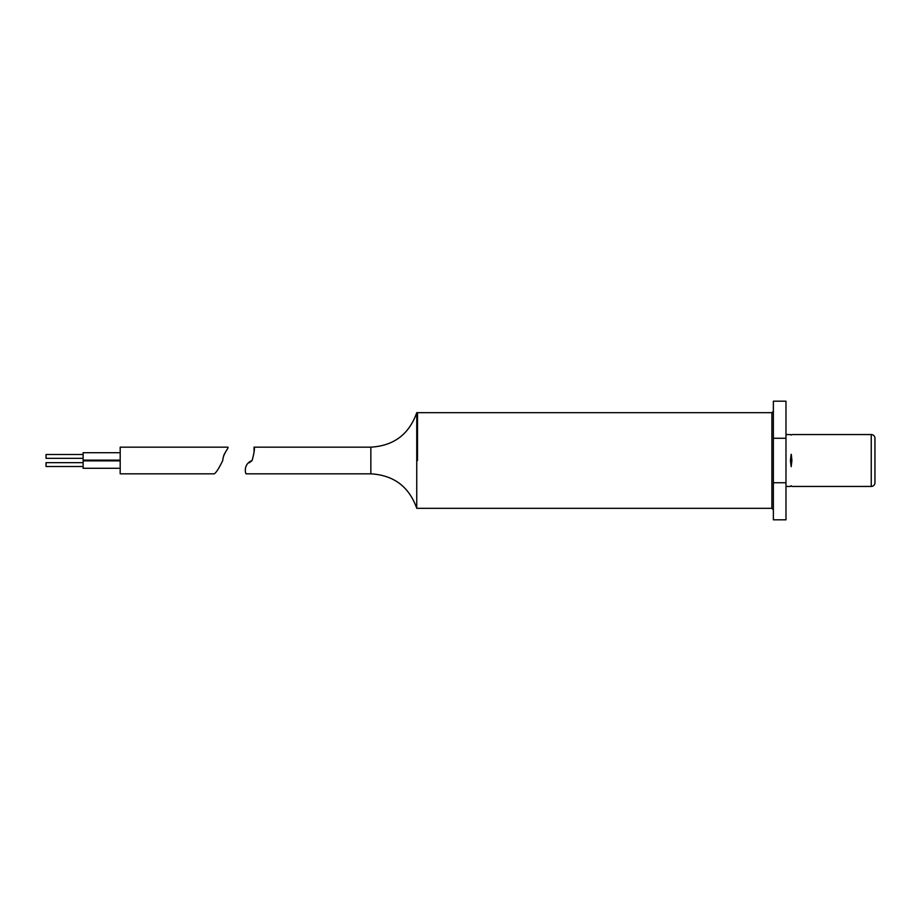 <?xml version="1.0" encoding="UTF-8"?>
<svg xmlns="http://www.w3.org/2000/svg" width="921" height="921" viewBox="0 0 921 921"><rect width="100%" height="100%" fill="white"/><g stroke="black" fill="none" stroke-linecap="round" stroke-linejoin="round"><path stroke-width="1.38" d="M417.501 460.5L417.501 412.677L417.501 460.5M773.375 482.742L773.375 401.188L785.981 401.188L785.981 519.812L773.375 519.812L773.375 482.742L785.981 482.742M791.91 460.5L791.185 466.659L790.425 460.523L791.139 454.341L791.91 460.5L791.3 454.387M871.243 486.449L871.243 434.551A3.707 3.707 0 0 1 874.95 438.258L874.95 482.742A3.707 3.707 0 0 1 871.243 486.449L791.91 486.449L791.174 485.712L790.425 486.449L785.981 486.449M790.425 434.551C790.92 435.138 791.415 435.138 791.91 434.551C791.415 435.138 790.92 435.138 790.425 434.551L785.981 434.551M871.243 434.551L791.91 434.551M214.19 473.843L120.191 473.843L120.191 447.157L227.74 447.157M222.767 460.5C223.124 453.097 229.571 447.387 227.74 447.157C229.559 447.41 223.101 453.12 222.767 460.5C218.922 468.421 216.055 472.876 214.19 473.843C216.044 472.887 218.899 468.444 222.767 460.5M224.931 453.109L223.78 455.273M83.12 458.347L46.05 458.347L46.05 454.49L83.12 454.49M120.191 460.132L83.12 460.132L83.12 452.718L120.191 452.718M120.191 468.282L83.12 468.282L83.12 460.868L120.191 460.868M83.12 466.51L46.05 466.51L46.05 462.653L83.12 462.653M416.753 412.677L416.753 508.323C409.074 486.668 393.774 475.178 370.841 473.843L370.841 447.157C393.774 445.822 409.074 434.332 416.753 412.677L771.89 412.677L773.375 411.192M254.046 451.186L254.046 448.228M254.046 448.113L254.035 447.157L370.841 447.157M252.135 460.5C254.231 452.625 254.864 448.17 254.035 447.157C254.864 448.182 254.231 452.625 252.135 460.5C242.66 464.265 245.654 474.407 246.218 473.843C245.55 474.315 242.833 464.126 252.135 460.5L249.303 462.779M416.753 508.323L771.89 508.323L771.89 412.677M773.375 438.258L785.981 438.258M771.89 508.323L773.375 509.808M246.218 473.843L370.841 473.843"/></g></svg>
